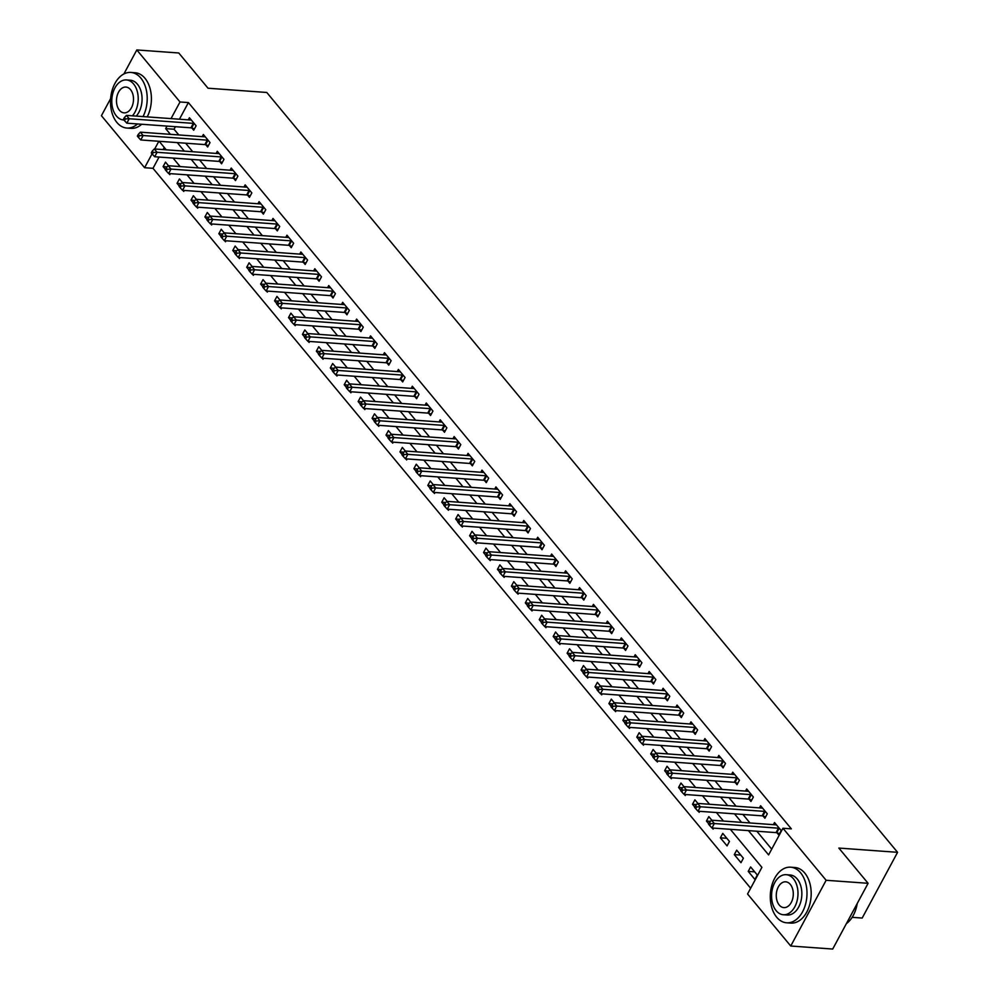 <?xml version="1.0" encoding="UTF-8"?>
<svg xmlns="http://www.w3.org/2000/svg" width="999" height="999" viewBox="0 0 999 999"><rect width="100%" height="100%" fill="white"/><g stroke="black" fill="none" stroke-linecap="round" stroke-linejoin="round"><path stroke-width="1.5" d="M852.147 917.332L862.187 918.056L897.577 852.322L266.77 92.47L208.029 88.224L178.771 52.984L136.813 49.95L180.007 101.973L171.041 118.606M897.577 852.322L838.835 848.064L868.094 883.303L832.704 949.05L790.746 946.016L747.552 893.993L761.9 867.344L730.331 829.32M159.066 157.055L152.997 168.319L750.661 888.236M152.997 168.319L144.605 167.707L101.423 115.697L110.627 98.589M164.248 147.427L163.087 149.588M757.304 875.012L750.624 866.957L748.226 871.39L754.919 879.445L757.304 875.012M743.381 858.228L736.688 850.174L734.302 854.62L740.983 862.674L743.381 858.228M729.445 841.445L722.764 833.391L720.366 837.836L727.06 845.891L729.445 841.445M711.812 820.204L708.828 816.608L706.443 821.053L708.716 823.788M713.661 828.109L713.124 829.108L712.212 828.009M697.889 803.421L694.892 799.824L692.507 804.27L694.78 807.017M699.725 811.325L699.188 812.324L698.276 811.225M683.953 786.65L680.968 783.054L678.571 787.487L680.843 790.234M685.801 794.542L685.264 795.541L684.352 794.442M670.017 769.867L667.032 766.27L664.647 770.704L666.92 773.451M671.865 777.771L671.328 778.758L670.416 777.659M656.093 753.084L653.109 749.487L650.711 753.933L652.984 756.668M657.941 760.988L657.404 761.987L656.48 760.876M642.157 736.3L639.173 732.704L636.775 737.15L639.06 739.884M644.005 744.205L643.468 745.204L642.557 744.105M628.221 719.517L625.237 715.921L622.852 720.366L625.124 723.101M630.069 727.422L629.532 728.421L628.621 727.322M614.298 702.734L611.313 699.138L608.915 703.583L611.188 706.33M616.146 710.639L615.609 711.638L614.685 710.539M600.362 685.963L597.377 682.367L594.992 686.8L597.265 689.547M602.21 693.855L601.673 694.854L600.761 693.756M586.438 669.18L583.441 665.584L581.056 670.017L583.329 672.764M588.274 677.085L587.737 678.071L586.825 676.972M572.502 652.397L569.517 648.801L567.12 653.246L569.405 655.981M574.35 660.302L573.813 661.301L572.902 660.189M558.566 635.614L555.581 632.017L553.196 636.463L555.469 639.198M560.414 643.518L559.877 644.517L558.965 643.418M544.642 618.831L541.658 615.234L539.26 619.68L541.533 622.414M546.49 626.735L545.953 627.734L545.029 626.635M530.706 602.047L527.722 598.451L525.324 602.897L527.609 605.644M532.554 609.952L532.017 610.951L531.106 609.852M516.783 585.277L513.786 581.68L511.401 586.113L513.673 588.861M518.618 593.181L518.081 594.168L517.17 593.069M502.847 568.493L499.862 564.897L497.465 569.343L499.737 572.077M504.695 576.398L504.158 577.397L503.234 576.286M488.911 551.71L485.926 548.114L483.541 552.559L485.814 555.294M490.759 559.615L490.222 560.614L489.31 559.502M474.987 534.927L472.003 531.331L469.605 535.776L471.878 538.511M476.823 542.832L476.286 543.831L475.374 542.732M461.051 518.144L458.066 514.547L455.669 518.993L457.954 521.728M462.899 526.048L462.362 527.047L461.451 525.949M447.115 501.373L444.13 497.764L441.745 502.21L444.018 504.957M448.963 509.265L448.426 510.264L447.515 509.165M433.191 484.59L430.207 480.994L427.809 485.427L430.082 488.174M435.04 492.495L434.503 493.481L433.578 492.382M419.255 467.807L416.271 464.21L413.886 468.656L416.158 471.391M421.103 475.711L420.567 476.71L419.655 475.599M405.332 451.024L402.335 447.427L399.95 451.873L402.222 454.607M407.167 458.928L406.63 459.927L405.719 458.828M391.396 434.24L388.411 430.644L386.014 435.089L388.286 437.824M393.244 442.145L392.707 443.144L391.795 442.045M377.46 417.457L374.475 413.861L372.09 418.306L374.363 421.054M379.308 425.362L378.771 426.361L377.859 425.262M363.536 400.686L360.552 397.09L358.154 401.523L360.427 404.27M365.372 408.579L364.847 409.578L363.923 408.479M349.6 383.903L346.616 380.307L344.218 384.74L346.503 387.487M351.448 391.808L350.911 392.794L350 391.695M335.664 367.12L332.679 363.524L330.294 367.969L332.567 370.704M337.512 375.025L336.975 376.024L336.064 374.912M321.74 350.337L318.756 346.74L316.358 351.186L318.631 353.921M323.589 358.241L323.052 359.24L322.128 358.142M307.804 333.554L304.82 329.957L302.435 334.403L304.707 337.138M309.653 341.458L309.116 342.457L308.204 341.358M293.881 316.77L290.884 313.174L288.499 317.62L290.771 320.367M295.716 324.675L295.18 325.674L294.268 324.575M279.945 300L276.96 296.403L274.563 300.836L276.835 303.584M281.793 307.892L281.256 308.891L280.344 307.792M266.009 283.216L263.024 279.62L260.639 284.053L262.912 286.8M267.857 291.121L267.32 292.108L266.408 291.009M252.085 266.433L249.101 262.837L246.703 267.282L248.976 270.017M253.933 274.338L253.396 275.337L252.472 274.226M238.149 249.65L235.165 246.054L232.767 250.499L235.052 253.234M239.997 257.555L239.46 258.554L238.549 257.455M224.213 232.867L221.229 229.27L218.843 233.716L221.116 236.451M226.061 240.771L225.524 241.77L224.613 240.672M210.29 216.084L207.305 212.487L204.907 216.933L207.18 219.68M212.138 223.988L211.601 224.987L210.677 223.888M196.353 199.313L193.369 195.717L190.984 200.15L193.257 202.897M198.202 207.218L197.665 208.204L196.753 207.105M182.43 182.53L179.433 178.933L177.048 183.366L179.321 186.114M184.266 190.434L183.729 191.433L182.817 190.322M168.494 165.747L165.509 162.15L163.112 166.596L165.397 169.331M170.342 173.651L169.805 174.65L168.893 173.539M748.438 830.631L768.606 854.907L782.954 828.258L791.345 828.858L188.399 102.572L179.433 119.218M175.412 126.698L174.051 129.233L178.784 134.94M185.652 143.207L192.72 151.723M199.588 159.99L206.656 168.506M213.511 176.773L220.579 185.29M227.447 193.556L234.515 202.073M241.371 210.327L248.451 218.843M255.307 227.11L262.375 235.627M269.243 243.893L276.311 252.41M283.167 260.677L290.234 269.193M297.103 277.46L304.171 285.976M311.039 294.243L318.107 302.759M324.962 311.014L332.03 319.53M338.898 327.797L345.966 336.313M352.822 344.58L359.902 353.097M366.758 361.363L373.826 369.88M380.694 378.146L387.762 386.663M394.617 394.93L401.685 403.434M408.554 411.7L415.621 420.217M422.49 428.484L429.558 437M436.413 445.267L443.481 453.783M450.349 462.05L457.417 470.566M464.273 478.833L471.353 487.35M478.209 495.616L485.277 504.12M492.145 512.387L499.213 520.904M506.068 529.17L513.136 537.687M520.004 545.953L527.072 554.47M533.941 562.737L541.008 571.253M547.864 579.52L554.932 588.036M561.8 596.303L568.868 604.807M575.724 613.074L582.792 621.59M589.66 629.857L596.728 638.373M603.596 646.64L610.664 655.157M617.519 663.423L624.587 671.94M631.455 680.207L638.523 688.723M645.379 696.977L652.459 705.494M659.315 713.761L666.383 722.277M673.251 730.544L680.319 739.06M687.175 747.327L694.243 755.843M701.111 764.11L708.179 772.627M715.047 780.893L722.115 789.41M728.97 797.664L736.038 806.181M742.906 814.447L749.974 822.964M756.83 831.23L771.703 849.138M777.022 832.841L778.833 835.027L781.23 830.594L774.537 822.539L773.401 824.662M763.086 816.071L764.909 818.243L767.294 813.81L760.614 805.756L759.465 807.879M749.163 799.287L750.973 801.473L753.371 797.027L746.678 788.973L745.529 791.096M735.227 782.504L737.037 784.69L739.435 780.244L732.742 772.19L731.605 774.312M721.303 765.721L723.114 767.906L725.499 763.461L718.818 755.406L717.669 757.529M707.367 748.938L709.178 751.123L711.575 746.678L704.882 738.623L703.733 740.759M693.431 732.155L695.242 734.34L697.639 729.907L690.958 721.852L689.809 723.975M679.507 715.384L681.318 717.569L683.703 713.124L677.022 705.069L675.873 707.192M665.571 698.601L667.382 700.786L669.78 696.34L663.086 688.286L661.95 690.409M651.635 681.817L653.458 684.003L655.844 679.557L649.163 671.503L648.014 673.626M637.712 665.034L639.522 667.22L641.92 662.774L635.227 654.72L634.078 656.855M623.776 648.251L625.586 650.436L627.984 645.991L621.291 637.936L620.154 640.072M609.852 631.468L611.663 633.653L614.048 629.22L607.367 621.166L606.218 623.289M595.916 614.697L597.727 616.883L600.124 612.437L593.431 604.383L592.295 606.505M581.98 597.914L583.803 600.099L586.188 595.654L579.507 587.599L578.359 589.722M568.056 581.131L569.867 583.316L572.252 578.871L565.571 570.816L564.423 572.939M554.12 564.348L555.931 566.533L558.329 562.087L551.635 554.033L550.499 556.168M540.184 547.564L542.007 549.75L544.393 545.317L537.712 537.25L536.563 539.385M526.261 530.794L528.071 532.966L530.469 528.533L523.776 520.479L522.627 522.602M512.325 514.01L514.135 516.196L516.533 511.75L509.84 503.696L508.703 505.819M498.401 497.227L500.212 499.413L502.597 494.967L495.916 486.913L494.767 489.035M484.465 480.444L486.276 482.629L488.673 478.184L481.98 470.129L480.844 472.252M470.529 463.661L472.352 465.846L474.737 461.401L468.056 453.346L466.908 455.482M456.605 446.878L458.416 449.063L460.801 444.63L454.12 436.575L452.972 438.698M442.669 430.107L444.48 432.28L446.878 427.847L440.184 419.792L439.048 421.915M428.746 413.324L430.557 415.509L432.942 411.064L426.261 403.009L425.112 405.132M414.81 396.541L416.62 398.726L419.018 394.28L412.325 386.226L411.176 388.349M400.874 379.757L402.684 381.943L405.082 377.497L398.389 369.443L397.252 371.566M386.95 362.974L388.761 365.159L391.146 360.714L384.465 352.659L383.316 354.795M373.014 346.191L374.825 348.376L377.222 343.943L370.529 335.889L369.393 338.012M359.078 329.42L360.901 331.593L363.286 327.16L356.606 319.106L355.457 321.228M345.154 312.637L346.965 314.822L349.35 310.377L342.669 302.322L341.521 304.445M331.218 295.854L333.029 298.039L335.427 293.594L328.733 285.539L327.597 287.662M317.295 279.071L319.106 281.256L321.491 276.81L314.81 268.756L313.661 270.879M303.359 262.287L305.17 264.473L307.567 260.027L300.874 251.973L299.725 254.108M289.423 245.504L291.233 247.69L293.631 243.257L286.95 235.202L285.801 237.325M275.499 228.734L277.31 230.919L279.695 226.473L273.014 218.419L271.865 220.542M261.563 211.95L263.374 214.136L265.771 209.69L259.078 201.636L257.942 203.759M247.627 195.167L249.45 197.352L251.835 192.907L245.155 184.852L244.006 186.975M233.704 178.384L235.514 180.569L237.912 176.124L231.219 168.069L230.07 170.205M219.768 161.601L221.578 163.786L223.976 159.353L217.282 151.286L216.146 153.421M205.844 144.83L207.655 147.003L210.04 142.57L203.359 134.515L202.21 136.638M191.908 128.047L193.719 130.232L196.116 125.787L189.423 117.732L188.287 119.855M868.094 883.303L826.136 880.281L790.746 946.016M123.888 73.963L136.813 49.95M188.399 102.572L180.007 101.973M782.954 828.258L826.136 880.281M167.02 126.086L165.659 128.621L170.404 134.341M177.26 142.607L184.328 151.124M191.196 159.378L198.264 167.894M205.12 176.161L212.188 184.678M219.056 192.944L226.124 201.461M232.992 209.728L240.06 218.244M246.915 226.511L253.983 235.027M260.851 243.294L267.919 251.798M274.775 260.065L281.843 268.581M288.711 276.848L295.779 285.364M302.647 293.631L309.715 302.148M316.571 310.414L323.639 318.931M330.507 327.197L337.575 335.714M344.43 343.981L351.511 352.485M358.366 360.751L365.434 369.268M372.302 377.535L379.37 386.051M386.226 394.318L393.294 402.834M400.162 411.101L407.23 419.617M414.098 427.884L421.166 436.401M428.022 444.655L435.089 453.171M441.958 461.438L449.026 469.955M455.881 478.221L462.962 486.738M469.817 495.005L476.885 503.521M483.753 511.788L490.821 520.304M497.677 528.571L504.745 537.087M511.613 545.342L518.681 553.858M525.549 562.125L532.617 570.641M539.472 578.908L546.54 587.424M553.409 595.691L560.476 604.208M567.332 612.474L574.413 620.991M581.268 629.258L588.336 637.762M595.204 646.028L602.272 654.545M609.128 662.812L616.196 671.328M623.064 679.595L630.132 688.111M637 696.378L644.068 704.894M650.923 713.161L657.991 721.678M664.859 729.944L671.927 738.448M678.783 746.715L685.851 755.232M692.719 763.498L699.787 772.015M706.655 780.281L713.723 788.798M720.579 797.065L727.647 805.581M734.515 813.848L741.583 822.364M158.841 141.271L154.695 148.976M152.06 153.858L144.605 167.707M723.476 821.053L716.408 812.537M709.54 804.27L702.472 795.753M695.616 787.487L688.536 778.97M681.68 770.704L674.612 762.187M667.744 753.92L660.676 745.416M653.821 737.15L646.753 728.633M639.884 720.366L632.817 711.85M625.948 703.583L618.881 695.067M612.025 686.8L604.957 678.284M598.089 670.017L591.021 661.5M584.165 653.234L577.085 644.73M570.229 636.463L563.161 627.946M556.293 619.68L549.225 611.163M542.37 602.897L535.302 594.38M528.434 586.113L521.366 577.597M514.497 569.33L507.43 560.814M500.574 552.559L493.506 544.043M486.638 535.776L479.57 527.26M472.714 518.993L465.646 510.477M458.778 502.21L451.71 493.693M444.842 485.427L437.774 476.91M430.919 468.643L423.851 460.127M416.983 451.873L409.915 443.356M403.059 435.089L395.979 426.573M389.123 418.306L382.055 409.79M375.187 401.523L368.119 393.007M361.263 384.74L354.195 376.223M347.327 367.957L340.259 359.453M333.391 351.186L326.323 342.669M319.468 334.403L312.4 325.886M305.532 317.62L298.464 309.103M291.608 300.836L284.528 292.32M277.672 284.053L270.604 275.537M263.736 267.27L256.668 258.766M249.812 250.499L242.745 241.983M235.876 233.716L228.808 225.2M221.94 216.933L214.872 208.416M208.017 200.15L200.949 191.633M194.081 183.366L187.013 174.85M180.157 166.583L173.077 158.079M166.221 149.813L159.153 141.296M174.051 129.233L165.659 128.621M754.695 871.865L748.226 871.39M167.133 166.883L163.112 166.596M181.056 183.666L177.048 183.366M194.992 200.449L190.984 200.15M208.928 217.22L204.907 216.933M222.852 234.003L218.843 233.716M236.788 250.786L232.767 250.499M250.712 267.57L246.703 267.282M264.648 284.353L260.639 284.053M278.584 301.136L274.563 300.836M292.507 317.907L288.499 317.62M306.443 334.69L302.435 334.403M320.379 351.473L316.358 351.186M334.303 368.256L330.294 367.969M348.239 385.04L344.218 384.74M362.162 401.81L358.154 401.523M376.099 418.593L372.09 418.306M390.035 435.377L386.014 435.089M403.958 452.16L399.95 451.873M417.894 468.943L413.886 468.656M431.818 485.726L427.809 485.427M445.754 502.497L441.745 502.21M459.69 519.28L455.669 518.993M473.613 536.063L469.605 535.776M487.549 552.847L483.541 552.559M501.486 569.63L497.465 569.343M515.409 586.413L511.401 586.113M529.345 603.184L525.324 602.897M543.269 619.967L539.26 619.68M557.205 636.75L553.196 636.463M571.141 653.533L567.12 653.246M585.064 670.317L581.056 670.017M599 687.1L594.992 686.8M612.936 703.87L608.915 703.583M626.86 720.654L622.852 720.366M640.796 737.437L636.775 737.15M654.72 754.22L650.711 753.933M668.656 771.003L664.647 770.704M682.592 787.774L678.571 787.487M696.515 804.557L692.507 804.27M710.451 821.34L706.443 821.053M726.835 838.298L720.366 837.836M740.771 855.082L734.302 854.62M779.42 828.408L779.145 828.321A2.235 0.949 28.3 0 0 778.433 828.183L714.322 823.538L711.538 820.191L775.649 824.824A2.235 0.949 28.3 0 0 776.198 824.774L776.348 824.712M779.582 833.641L776.747 832.766A2.235 0.949 28.3 0 0 776.048 832.617L711.937 827.984L714.322 823.538L710.589 823.713L709.477 822.364L708.528 824.15L709.64 825.486L710.589 823.713M709.64 825.486L711.937 827.984M711.538 820.191L709.477 822.364M765.484 811.625L765.209 811.538A2.235 0.949 28.3 0 0 764.51 811.4L700.399 806.767L697.614 803.408L761.725 808.041A2.235 0.949 28.3 0 0 762.262 807.991L762.424 807.941M765.646 816.857L762.824 815.983A2.235 0.949 28.3 0 0 762.112 815.833L698.001 811.2L700.399 806.767L696.665 806.93L695.554 805.594L694.592 807.367L695.704 808.703L696.665 806.93M695.704 808.703L698.001 811.2M697.614 803.408L695.554 805.594M751.548 794.842L751.285 794.754A2.235 0.949 28.3 0 0 750.574 794.617L686.463 789.984L683.678 786.625L747.789 791.258A2.235 0.949 28.3 0 0 748.338 791.208L748.488 791.158M751.723 800.087L748.888 799.2A2.235 0.949 28.3 0 0 748.189 799.063L684.078 794.417L686.463 789.984L682.729 790.147L681.618 788.81L680.656 790.584L681.78 791.932L682.729 790.147M681.78 791.932L684.078 794.417M683.678 786.625L681.618 788.81M737.624 778.059L737.349 777.984A2.235 0.949 28.3 0 0 736.638 777.834L672.539 773.201L669.742 769.842L733.853 774.475A2.235 0.949 28.3 0 0 734.402 774.425L734.565 774.375M737.786 783.303L734.964 782.417A2.235 0.949 28.3 0 0 734.253 782.279L670.142 777.647L672.539 773.201L668.806 773.363L667.682 772.027L666.733 773.8L667.844 775.149L668.806 773.363M667.844 775.149L670.142 777.647M669.742 769.842L667.682 772.027M723.688 761.275L723.426 761.201A2.235 0.949 28.3 0 0 722.714 761.051L658.603 756.418L655.819 753.059L719.929 757.704A2.235 0.949 28.3 0 0 720.466 757.642L720.629 757.592M723.863 766.52L721.028 765.634A2.235 0.949 28.3 0 0 720.316 765.496L656.206 760.863L658.603 756.418L654.869 756.593L653.758 755.244L652.797 757.017L653.908 758.366L654.869 756.593M653.908 758.366L656.206 760.863M655.819 753.059L653.758 755.244M857.229 903.483A27.21 17.857 94.1 0 1 854.357 913.198A27.21 17.857 94.1 0 1 854.282 913.361M846.378 923.638A27.872 18.294 -85.9 0 0 854.207 913.523A27.872 18.294 -85.9 0 0 857.142 903.645M776.685 917.207A27.872 18.294 -85.9 0 0 786.625 922.801A27.872 18.294 -85.9 0 0 805.481 904.47A27.872 18.294 -85.9 0 0 800.599 872.789A27.872 18.294 -85.9 0 0 790.646 867.194A27.872 18.294 -85.9 0 0 771.802 885.526A27.872 18.294 -85.9 0 0 776.685 917.207M786.625 922.801L790.821 923.101A27.872 18.294 -85.9 0 0 809.677 904.769A27.872 18.294 -85.9 0 0 804.794 873.089A27.872 18.294 -85.9 0 0 794.842 867.494L790.646 867.194M786.225 874.699L790.084 874.974A20.067 13.174 94.1 0 1 797.252 879.008A20.067 13.174 94.1 0 1 800.761 901.81A20.067 13.174 94.1 0 1 787.187 915.009L783.328 914.734A20.067 13.174 -85.9 0 0 796.902 901.535A20.067 13.174 -85.9 0 0 793.393 878.72A20.067 13.174 -85.9 0 0 786.225 874.699A20.067 13.174 -85.9 0 0 772.652 887.899A20.067 13.174 -85.9 0 0 776.173 910.701A20.067 13.174 -85.9 0 0 783.328 914.734M790.334 884.415A12.937 8.492 -85.9 0 0 785.714 881.817A12.937 8.492 -85.9 0 0 776.96 890.321A12.937 8.492 -85.9 0 0 779.232 905.019A12.937 8.492 -85.9 0 0 783.84 907.616A12.937 8.492 -85.9 0 0 792.594 899.112A12.937 8.492 -85.9 0 0 790.334 884.415M143.019 116.583A27.872 18.294 -85.9 0 0 140.809 78.034A27.872 18.294 -85.9 0 0 130.857 72.44A27.872 18.294 -85.9 0 0 112.013 90.772A27.872 18.294 -85.9 0 0 116.895 122.452A27.872 18.294 -85.9 0 0 126.836 128.047A27.872 18.294 -85.9 0 0 137.487 123.951M126.836 128.047L131.031 128.359A27.872 18.294 -85.9 0 0 141.671 124.251M147.215 116.883A27.872 18.294 -85.9 0 0 145.005 78.334A27.872 18.294 -85.9 0 0 135.052 72.74L130.857 72.44M132.417 115.822A20.067 13.174 -85.9 0 0 133.604 83.978A20.067 13.174 -85.9 0 0 126.436 79.945L130.295 80.22A20.067 13.174 94.1 0 1 137.462 84.253A20.067 13.174 94.1 0 1 136.276 116.096M126.436 79.945A20.067 13.174 -85.9 0 0 112.862 93.144A20.067 13.174 -85.9 0 0 116.384 115.959A20.067 13.174 -85.9 0 0 123.539 119.98A20.067 13.174 -85.9 0 0 123.951 120.005L123.539 119.98M130.544 89.66A12.937 8.492 -85.9 0 0 125.924 87.063A12.937 8.492 -85.9 0 0 117.183 95.567A12.937 8.492 -85.9 0 0 119.443 110.265A12.937 8.492 -85.9 0 0 124.063 112.862A12.937 8.492 -85.9 0 0 132.805 104.358A12.937 8.492 -85.9 0 0 130.544 89.66M709.752 744.505L709.49 744.417A2.235 0.949 28.3 0 0 708.778 744.267L644.667 739.635L641.882 736.288L705.993 740.921A2.235 0.949 28.3 0 0 706.543 740.871L706.693 740.808M709.927 749.737L707.092 748.863A2.235 0.949 28.3 0 0 706.393 748.713L642.282 744.08L644.667 739.635L640.933 739.809L639.822 738.461L638.861 740.247L639.984 741.583L640.933 739.809M639.984 741.583L642.282 744.08M641.882 736.288L639.822 738.461M695.828 727.722L695.554 727.634A2.235 0.949 28.3 0 0 694.854 727.497L630.744 722.851L627.959 719.505L692.07 724.138A2.235 0.949 28.3 0 0 692.607 724.088L692.769 724.025M695.991 732.954L693.169 732.08A2.235 0.949 28.3 0 0 692.457 731.93L628.346 727.297L630.744 722.851L627.01 723.026L625.886 721.678L624.937 723.463L626.048 724.799L627.01 723.026M626.048 724.799L628.346 727.297M627.959 719.505L625.886 721.678M681.892 710.938L681.63 710.851A2.235 0.949 28.3 0 0 680.918 710.714L616.808 706.081L614.023 702.722L678.134 707.354A2.235 0.949 28.3 0 0 678.683 707.304L678.833 707.255M682.067 716.171L679.233 715.296A2.235 0.949 28.3 0 0 678.521 715.159L614.422 710.514L616.808 706.081L613.074 706.243L611.962 704.907L611.001 706.68L612.112 708.016L613.074 706.243M612.112 708.016L614.422 710.514M614.023 702.722L611.962 704.907M667.969 694.155L667.694 694.068A2.235 0.949 28.3 0 0 666.982 693.93L602.884 689.298L600.087 685.938L664.198 690.571A2.235 0.949 28.3 0 0 664.747 690.521L664.897 690.471M668.131 699.4L665.297 698.513A2.235 0.949 28.3 0 0 664.597 698.376L600.486 693.743L602.884 689.298L599.138 689.46L598.026 688.124L597.077 689.897L598.189 691.246L599.138 689.46M598.189 691.246L600.486 693.743M600.087 685.938L598.026 688.124M654.033 677.372L653.758 677.297A2.235 0.949 28.3 0 0 653.059 677.147L588.948 672.514L586.163 669.155L650.274 673.788A2.235 0.949 28.3 0 0 650.811 673.738L650.973 673.688M654.195 682.617L651.373 681.73A2.235 0.949 28.3 0 0 650.661 681.593L586.55 676.96L588.948 672.514L585.214 672.677L584.103 671.34L583.141 673.114L584.253 674.462L585.214 672.677M584.253 674.462L586.55 676.96M586.163 669.155L584.103 671.34M640.097 660.589L639.835 660.514A2.235 0.949 28.3 0 0 639.123 660.364L575.012 655.731L572.227 652.372L636.338 657.017A2.235 0.949 28.3 0 0 636.887 656.955L637.037 656.905M640.272 665.834L637.437 664.947A2.235 0.949 28.3 0 0 636.738 664.81L572.627 660.177L575.012 655.731L571.278 655.906L570.167 654.557L569.205 656.331L570.329 657.679L571.278 655.906M570.329 657.679L572.627 660.177M572.227 652.372L570.167 654.557M626.173 643.818L625.898 643.731A2.235 0.949 28.3 0 0 625.199 643.593L561.088 638.948L558.304 635.601L622.402 640.234A2.235 0.949 28.3 0 0 622.951 640.184L623.114 640.122M626.336 649.05L623.513 648.176A2.235 0.949 28.3 0 0 622.802 648.026L558.691 643.393L561.088 638.948L557.355 639.123L556.231 637.774L555.282 639.56L556.393 640.896L557.355 639.123M556.393 640.896L558.691 643.393M558.304 635.601L556.231 637.774M612.237 627.035L611.975 626.947A2.235 0.949 28.3 0 0 611.263 626.81L547.152 622.165L544.368 618.818L608.478 623.451A2.235 0.949 28.3 0 0 609.028 623.401L609.178 623.351M612.412 632.267L609.577 631.393A2.235 0.949 28.3 0 0 608.866 631.243L544.767 626.61L547.152 622.165L543.419 622.34L542.307 620.991L541.346 622.777L542.457 624.113L543.419 622.34M542.457 624.113L544.767 626.61M544.368 618.818L542.307 620.991M598.301 610.252L598.039 610.164A2.235 0.949 28.3 0 0 597.327 610.027L533.216 605.394L530.432 602.035L594.542 606.668A2.235 0.949 28.3 0 0 595.092 606.618L595.242 606.568M598.476 615.484L595.641 614.61A2.235 0.949 28.3 0 0 594.942 614.472L530.831 609.827L533.216 605.394L529.482 605.556L528.371 604.22L527.41 605.993L528.533 607.33L529.482 605.556M528.533 607.33L530.831 609.827M530.432 602.035L528.371 604.22M584.378 593.468L584.103 593.381A2.235 0.949 28.3 0 0 583.404 593.244L519.293 588.611L516.508 585.252L580.619 589.885A2.235 0.949 28.3 0 0 581.156 589.835L581.318 589.785M584.54 598.713L581.718 597.827A2.235 0.949 28.3 0 0 581.006 597.689L516.895 593.056L519.293 588.611L515.559 588.773L514.435 587.437L513.486 589.21L514.597 590.559L515.559 588.773M514.597 590.559L516.895 593.056M516.508 585.252L514.435 587.437M570.441 576.685L570.179 576.61A2.235 0.949 28.3 0 0 569.467 576.46L505.357 571.828L502.572 568.468L566.683 573.101A2.235 0.949 28.3 0 0 567.232 573.051L567.382 573.001M570.616 581.93L567.782 581.043A2.235 0.949 28.3 0 0 567.082 580.906L502.972 576.273L505.357 571.828L501.623 571.99L500.511 570.654L499.55 572.427L500.661 573.776L501.623 571.99M500.661 573.776L502.972 576.273M502.572 568.468L500.511 570.654M556.518 559.902L556.243 559.827A2.235 0.949 28.3 0 0 555.531 559.677L491.433 555.044L488.636 551.685L552.747 556.331A2.235 0.949 28.3 0 0 553.296 556.268L553.446 556.218M556.68 565.147L553.858 564.26A2.235 0.949 28.3 0 0 553.146 564.123L489.035 559.49L491.433 555.044L487.687 555.219L486.575 553.871L485.626 555.644L486.738 556.992L487.687 555.219M486.738 556.992L489.035 559.49M488.636 551.685L486.575 553.871M542.582 543.131L542.307 543.044A2.235 0.949 28.3 0 0 541.608 542.907L477.497 538.261L474.712 534.915L538.823 539.547A2.235 0.949 28.3 0 0 539.36 539.497L539.522 539.435M542.744 548.364L539.922 547.489A2.235 0.949 28.3 0 0 539.21 547.34L475.099 542.707L477.497 538.261L473.763 538.436L472.652 537.087L471.69 538.873L472.802 540.209L473.763 538.436M472.802 540.209L475.099 542.707M474.712 534.915L472.652 537.087M528.646 526.348L528.384 526.261A2.235 0.949 28.3 0 0 527.672 526.123L463.561 521.49L460.776 518.131L524.887 522.764A2.235 0.949 28.3 0 0 525.437 522.714L525.586 522.664M528.821 531.58L525.986 530.706A2.235 0.949 28.3 0 0 525.287 530.556L461.176 525.924L463.561 521.49L459.827 521.653L458.716 520.304L457.754 522.09L458.878 523.426L459.827 521.653M458.878 523.426L461.176 525.924M460.776 518.131L458.716 520.304M514.722 509.565L514.448 509.478A2.235 0.949 28.3 0 0 513.748 509.34L449.637 504.707L446.853 501.348L510.951 505.981A2.235 0.949 28.3 0 0 511.5 505.931L511.663 505.881M514.885 514.797L512.062 513.923A2.235 0.949 28.3 0 0 511.351 513.786L447.24 509.14L449.637 504.707L445.904 504.87L444.78 503.533L443.831 505.307L444.942 506.643L445.904 504.87M444.942 506.643L447.24 509.14M446.853 501.348L444.78 503.533M500.786 492.782L500.524 492.694A2.235 0.949 28.3 0 0 499.812 492.557L435.701 487.924L432.917 484.565L497.027 489.198A2.235 0.949 28.3 0 0 497.577 489.148L497.727 489.098M500.961 498.026L498.126 497.14A2.235 0.949 28.3 0 0 497.415 497.002L433.316 492.37L435.701 487.924L431.968 488.086L430.856 486.75L429.895 488.523L431.006 489.872L431.968 488.086M431.006 489.872L433.316 492.37M432.917 484.565L430.856 486.75M486.863 475.999L486.588 475.924A2.235 0.949 28.3 0 0 485.876 475.774L421.765 471.141L418.981 467.782L483.091 472.415A2.235 0.949 28.3 0 0 483.641 472.365L483.791 472.315M487.025 481.243L484.19 480.357A2.235 0.949 28.3 0 0 483.491 480.219L419.38 475.586L421.765 471.141L418.032 471.316L416.92 469.967L415.959 471.74L417.082 473.089L418.032 471.316M417.082 473.089L419.38 475.586M418.981 467.782L416.92 469.967M472.927 459.228L472.652 459.14A2.235 0.949 28.3 0 0 471.953 458.991L407.842 454.358L405.057 450.999L469.168 455.644A2.235 0.949 28.3 0 0 469.705 455.581L469.867 455.532M473.089 464.46L470.267 463.586A2.235 0.949 28.3 0 0 469.555 463.436L405.444 458.803L407.842 454.358L404.108 454.533L402.984 453.184L402.035 454.957L403.146 456.306L404.108 454.533M403.146 456.306L405.444 458.803M405.057 450.999L402.984 453.184M458.991 442.445L458.728 442.357A2.235 0.949 28.3 0 0 458.017 442.22L393.906 437.574L391.121 434.228L455.232 438.861A2.235 0.949 28.3 0 0 455.781 438.811L455.931 438.748M459.165 447.677L456.331 446.803A2.235 0.949 28.3 0 0 455.631 446.653L391.521 442.02L393.906 437.574L390.172 437.749L389.061 436.401L388.099 438.186L389.21 439.523L390.172 437.749M389.21 439.523L391.521 442.02M391.121 434.228L389.061 436.401M445.067 425.661L444.792 425.574A2.235 0.949 28.3 0 0 444.08 425.437L379.982 420.804L377.185 417.445L441.296 422.077A2.235 0.949 28.3 0 0 441.845 422.028L442.008 421.978M445.229 430.894L442.407 430.02A2.235 0.949 28.3 0 0 441.695 429.87L377.585 425.237L379.982 420.804L376.236 420.966L375.124 419.63L374.175 421.403L375.287 422.739L376.236 420.966M375.287 422.739L377.585 425.237M377.185 417.445L375.124 419.63M431.131 408.878L430.856 408.791A2.235 0.949 28.3 0 0 430.157 408.653L366.046 404.021L363.261 400.661L427.372 405.294A2.235 0.949 28.3 0 0 427.909 405.244L428.072 405.194M431.306 414.123L428.471 413.236A2.235 0.949 28.3 0 0 427.759 413.099L363.648 408.454L366.046 404.021L362.312 404.183L361.201 402.847L360.239 404.62L361.351 405.956L362.312 404.183M361.351 405.956L363.648 408.454M363.261 400.661L361.201 402.847M417.195 392.095L416.933 392.02A2.235 0.949 28.3 0 0 416.221 391.87L352.11 387.237L349.325 383.878L413.436 388.511A2.235 0.949 28.3 0 0 413.986 388.461L414.135 388.411M417.37 397.34L414.535 396.453A2.235 0.949 28.3 0 0 413.836 396.316L349.725 391.683L352.11 387.237L348.376 387.4L347.265 386.064L346.303 387.837L347.427 389.185L348.376 387.4M347.427 389.185L349.725 391.683M349.325 383.878L347.265 386.064M403.271 375.312L402.997 375.237A2.235 0.949 28.3 0 0 402.297 375.087L338.186 370.454L335.402 367.095L399.5 371.74A2.235 0.949 28.3 0 0 400.05 371.678L400.212 371.628M403.434 380.557L400.611 379.67A2.235 0.949 28.3 0 0 399.9 379.533L335.789 374.9L338.186 370.454L334.453 370.629L333.329 369.28L332.38 371.054L333.491 372.402L334.453 370.629M333.491 372.402L335.789 374.9M335.402 367.095L333.329 369.28M389.335 358.541L389.073 358.454A2.235 0.949 28.3 0 0 388.361 358.304L324.25 353.671L321.466 350.324L385.577 354.957A2.235 0.949 28.3 0 0 386.126 354.907L386.276 354.845M389.51 363.773L386.675 362.899A2.235 0.949 28.3 0 0 385.964 362.749L321.865 358.117L324.25 353.671L320.517 353.846L319.405 352.497L318.444 354.27L319.555 355.619L320.517 353.846M319.555 355.619L321.865 358.117M321.466 350.324L319.405 352.497M375.412 341.758L375.137 341.67A2.235 0.949 28.3 0 0 374.425 341.533L310.314 336.888L307.53 333.541L371.64 338.174A2.235 0.949 28.3 0 0 372.19 338.124L372.34 338.062M375.574 346.99L372.739 346.116A2.235 0.949 28.3 0 0 372.04 345.966L307.929 341.333L310.314 336.888L306.581 337.063L305.469 335.714L304.508 337.5L305.632 338.836L306.581 337.063M305.632 338.836L307.929 341.333M307.53 333.541L305.469 335.714M361.476 324.975L361.201 324.887A2.235 0.949 28.3 0 0 360.502 324.75L296.391 320.117L293.606 316.758L357.717 321.391A2.235 0.949 28.3 0 0 358.254 321.341L358.416 321.291M361.638 330.207L358.816 329.333A2.235 0.949 28.3 0 0 358.104 329.195L293.993 324.55L296.391 320.117L292.657 320.279L291.533 318.943L290.584 320.716L291.696 322.053L292.657 320.279M291.696 322.053L293.993 324.55M293.606 316.758L291.533 318.943M347.54 308.192L347.277 308.104A2.235 0.949 28.3 0 0 346.566 307.967L282.455 303.334L279.67 299.975L343.781 304.608A2.235 0.949 28.3 0 0 344.33 304.558L344.48 304.508M347.714 313.436L344.88 312.55A2.235 0.949 28.3 0 0 344.18 312.412L280.07 307.767L282.455 303.334L278.721 303.496L277.61 302.16L276.648 303.933L277.772 305.282L278.721 303.496M277.772 305.282L280.07 307.767M279.67 299.975L277.61 302.16M333.616 291.408L333.341 291.333A2.235 0.949 28.3 0 0 332.63 291.184L268.531 286.551L265.734 283.192L329.845 287.824A2.235 0.949 28.3 0 0 330.394 287.774L330.557 287.724M333.778 296.653L330.956 295.766A2.235 0.949 28.3 0 0 330.244 295.629L266.134 290.996L268.531 286.551L264.785 286.713L263.674 285.377L262.725 287.15L263.836 288.499L264.785 286.713M263.836 288.499L266.134 290.996M265.734 283.192L263.674 285.377M319.68 274.625L319.405 274.55A2.235 0.949 28.3 0 0 318.706 274.4L254.595 269.767L251.81 266.408L315.921 271.054A2.235 0.949 28.3 0 0 316.458 270.991L316.621 270.941M319.855 279.87L317.02 278.983A2.235 0.949 28.3 0 0 316.308 278.846L252.198 274.213L254.595 269.767L250.861 269.942L249.75 268.594L248.788 270.367L249.9 271.716L250.861 269.942M249.9 271.716L252.198 274.213M251.81 266.408L249.75 268.594M305.744 257.854L305.482 257.767A2.235 0.949 28.3 0 0 304.77 257.617L240.659 252.984L237.874 249.638L301.985 254.27A2.235 0.949 28.3 0 0 302.535 254.221L302.685 254.158M305.919 263.087L303.084 262.213A2.235 0.949 28.3 0 0 302.385 262.063L238.274 257.43L240.659 252.984L236.925 253.159L235.814 251.81L234.852 253.596L235.976 254.932L236.925 253.159M235.976 254.932L238.274 257.43M237.874 249.638L235.814 251.81M291.82 241.071L291.546 240.984A2.235 0.949 28.3 0 0 290.846 240.846L226.736 236.201L223.951 232.854L288.049 237.487A2.235 0.949 28.3 0 0 288.599 237.437L288.761 237.387M291.983 246.303L289.161 245.429A2.235 0.949 28.3 0 0 288.449 245.279L224.338 240.647L226.736 236.201L223.002 236.376L221.878 235.027L220.929 236.813L222.04 238.149L223.002 236.376M222.04 238.149L224.338 240.647M223.951 232.854L221.878 235.027M277.884 224.288L277.622 224.201A2.235 0.949 28.3 0 0 276.91 224.063L212.799 219.43L210.015 216.071L274.126 220.704A2.235 0.949 28.3 0 0 274.675 220.654L274.825 220.604M278.059 229.52L275.225 228.646A2.235 0.949 28.3 0 0 274.513 228.509L210.414 223.863L212.799 219.43L209.066 219.593L207.954 218.257L206.993 220.03L208.104 221.366L209.066 219.593M208.104 221.366L210.414 223.863M210.015 216.071L207.954 218.257M263.961 207.505L263.686 207.417A2.235 0.949 28.3 0 0 262.974 207.28L198.876 202.647L196.079 199.288L260.19 203.921A2.235 0.949 28.3 0 0 260.739 203.871L260.889 203.821M264.123 212.75L261.288 211.863A2.235 0.949 28.3 0 0 260.589 211.726L196.478 207.093L198.876 202.647L195.13 202.809L194.018 201.473L193.069 203.247L194.181 204.595L195.13 202.809M194.181 204.595L196.478 207.093M196.079 199.288L194.018 201.473M250.025 190.722L249.75 190.647A2.235 0.949 28.3 0 0 249.051 190.497L184.94 185.864L182.155 182.505L246.266 187.138A2.235 0.949 28.3 0 0 246.803 187.088L246.965 187.038M250.187 195.966L247.365 195.08A2.235 0.949 28.3 0 0 246.653 194.942L182.542 190.31L184.94 185.864L181.206 186.026L180.095 184.69L179.133 186.463L180.245 187.812L181.206 186.026M180.245 187.812L182.542 190.31M182.155 182.505L180.095 184.69M236.089 173.938L235.826 173.863A2.235 0.949 28.3 0 0 235.115 173.714L171.004 169.081L168.219 165.722L232.33 170.367A2.235 0.949 28.3 0 0 232.879 170.305L233.029 170.255M236.263 179.183L233.429 178.297A2.235 0.949 28.3 0 0 232.73 178.159L168.619 173.526L171.004 169.081L167.27 169.256L166.159 167.907L165.197 169.68L166.321 171.029L167.27 169.256M166.321 171.029L168.619 173.526M168.219 165.722L166.159 167.907M222.165 157.168L221.89 157.08A2.235 0.949 28.3 0 0 221.191 156.943L157.08 152.298L154.296 148.951L218.394 153.584A2.235 0.949 28.3 0 0 218.943 153.534L219.106 153.471M222.327 162.4L219.505 161.526A2.235 0.949 28.3 0 0 218.793 161.376L154.683 156.743L157.08 152.298L153.346 152.472L152.223 151.124L151.274 152.909L152.385 154.246L153.346 152.472M152.385 154.246L154.683 156.743M154.296 148.951L152.223 151.124M208.229 140.384L207.967 140.297A2.235 0.949 28.3 0 0 207.255 140.16L143.144 135.527L140.359 132.168L204.47 136.801A2.235 0.949 28.3 0 0 205.007 136.751L205.17 136.701M208.404 145.617L205.569 144.743A2.235 0.949 28.3 0 0 204.857 144.593L140.747 139.96L143.144 135.527L139.41 135.689L138.299 134.341L137.338 136.126L138.449 137.462L139.41 135.689M138.449 137.462L140.747 139.96M140.359 132.168L138.299 134.341M194.293 123.601L194.031 123.514A2.235 0.949 28.3 0 0 193.319 123.376L129.208 118.744L126.423 115.385L190.534 120.017A2.235 0.949 28.3 0 0 191.084 119.967L191.234 119.917M194.468 128.834L191.633 127.959A2.235 0.949 28.3 0 0 190.934 127.822L126.823 123.177L129.208 118.744L125.474 118.906L124.363 117.57L123.401 119.343L124.525 120.679L125.474 118.906M124.525 120.679L126.823 123.177M126.423 115.385L124.363 117.57M779.145 828.321L776.747 832.766M778.433 828.183L776.048 832.617M765.209 811.538L762.824 815.983M764.51 811.4L762.112 815.833M751.285 794.754L748.888 799.2M750.574 794.617L748.189 799.063M737.349 777.984L734.964 782.417M736.638 777.834L734.253 782.279M723.426 761.201L721.028 765.634M722.714 761.051L720.316 765.496M709.49 744.417L707.092 748.863M708.778 744.267L706.393 748.713M695.554 727.634L693.169 732.08M694.854 727.497L692.457 731.93M681.63 710.851L679.233 715.296M680.918 710.714L678.521 715.159M667.694 694.068L665.297 698.513M666.982 693.93L664.597 698.376M653.758 677.297L651.373 681.73M653.059 677.147L650.661 681.593M639.835 660.514L637.437 664.947M639.123 660.364L636.738 664.81M625.898 643.731L623.513 648.176M625.199 643.593L622.802 648.026M611.975 626.947L609.577 631.393M611.263 626.81L608.866 631.243M598.039 610.164L595.641 614.61M597.327 610.027L594.942 614.472M584.103 593.381L581.718 597.827M583.404 593.244L581.006 597.689M570.179 576.61L567.782 581.043M569.467 576.46L567.082 580.906M556.243 559.827L553.858 564.26M555.531 559.677L553.146 564.123M542.307 543.044L539.922 547.489M541.608 542.907L539.21 547.34M528.384 526.261L525.986 530.706M527.672 526.123L525.287 530.556M514.448 509.478L512.062 513.923M513.748 509.34L511.351 513.786M500.524 492.694L498.126 497.14M499.812 492.557L497.415 497.002M486.588 475.924L484.19 480.357M485.876 475.774L483.491 480.219M472.652 459.14L470.267 463.586M471.953 458.991L469.555 463.436M458.728 442.357L456.331 446.803M458.017 442.22L455.631 446.653M444.792 425.574L442.407 430.02M444.08 425.437L441.695 429.87M430.856 408.791L428.471 413.236M430.157 408.653L427.759 413.099M416.933 392.02L414.535 396.453M416.221 391.87L413.836 396.316M402.997 375.237L400.611 379.67M402.297 375.087L399.9 379.533M389.073 358.454L386.675 362.899M388.361 358.304L385.964 362.749M375.137 341.67L372.739 346.116M374.425 341.533L372.04 345.966M361.201 324.887L358.816 329.333M360.502 324.75L358.104 329.195M347.277 308.104L344.88 312.55M346.566 307.967L344.18 312.412M333.341 291.333L330.956 295.766M332.63 291.184L330.244 295.629M319.405 274.55L317.02 278.983M318.706 274.4L316.308 278.846M305.482 257.767L303.084 262.213M304.77 257.617L302.385 262.063M291.546 240.984L289.161 245.429M290.846 240.846L288.449 245.279M277.622 224.201L275.225 228.646M276.91 224.063L274.513 228.509M263.686 207.417L261.288 211.863M262.974 207.28L260.589 211.726M249.75 190.647L247.365 195.08M249.051 190.497L246.653 194.942M235.826 173.863L233.429 178.297M235.115 173.714L232.73 178.159M221.89 157.08L219.505 161.526M221.191 156.943L218.793 161.376M207.967 140.297L205.569 144.743M207.255 140.16L204.857 144.593M194.031 123.514L191.633 127.959M193.319 123.376L190.934 127.822"/></g></svg>
